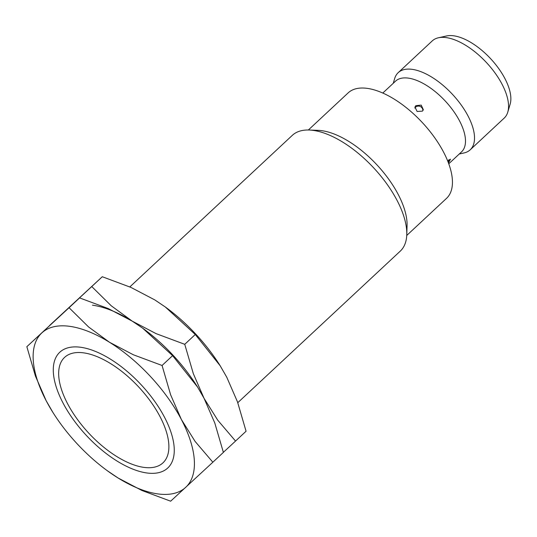 <?xml version="1.0" encoding="UTF-8"?>
<svg xmlns="http://www.w3.org/2000/svg" width="537" height="537" viewBox="0 0 537 537"><rect width="100%" height="100%" fill="white"/><g stroke="black" fill="none" stroke-linecap="round" stroke-linejoin="round"><path stroke-width="0.81" d="M237.777 402.69L400.287 251.108A79.147 37.315 -133 0 0 406.771 234.662A79.147 37.315 -133 0 0 375.826 170.229A79.147 37.315 -133 0 0 313.306 130.397A79.147 37.315 -133 0 0 309.171 130.028A79.147 37.315 -133 0 0 292.309 135.351L129.82 286.919M406.771 234.662L407.066 225.688A72.112 33.999 -133 0 0 378.874 166.987A72.112 33.999 -133 0 0 321.911 130.692A72.112 33.999 -133 0 0 318.139 130.357L309.171 130.028M406.731 235.475L446.529 198.354A72.112 33.999 -133 0 0 434.131 136.935A72.112 33.999 -133 0 0 367.281 88.37A72.112 33.999 -133 0 0 348.151 92.888L308.352 130.008M448.771 163.792L461.525 151.897A48.37 22.802 -133 0 0 453.208 110.703A48.37 22.802 -133 0 0 408.368 78.127A48.37 22.802 -133 0 0 395.541 81.154L382.787 93.049M459.249 154.012L464.022 152.951A52.767 24.877 -133 0 0 470.19 149.823A52.767 24.877 -133 0 0 461.129 104.883A52.767 24.877 -133 0 0 412.208 69.347A52.767 24.877 -133 0 0 398.212 72.649A52.767 24.877 -133 0 0 394.655 78.59L393.265 83.275M470.19 149.823L504.223 118.08A52.767 24.877 -133 0 0 507.774 112.139A52.767 24.877 -133 0 0 490.858 67.575A52.767 24.877 -133 0 0 446.234 37.603A52.767 24.877 -133 0 0 438.414 37.778A52.767 24.877 -133 0 0 432.238 40.913L398.212 72.649M507.774 112.139L510.15 104.131A48.37 22.802 -133 0 0 494.644 63.279A48.37 22.802 -133 0 0 453.738 35.804A48.37 22.802 -133 0 0 446.569 35.966L438.414 37.778M83.718 352.869A72.112 33.999 -133 0 0 58.681 372.376A72.112 33.999 -133 0 0 86.866 431.077A72.112 33.999 -133 0 0 143.829 467.371A72.112 33.999 -133 0 0 147.601 467.707A72.112 33.999 -133 0 0 158.67 414.128A72.112 33.999 -133 0 0 83.718 352.869M447.65 160.865L450.462 159.187L448.469 162.98M422.431 111.132L417.121 111.474L414.953 107.038L415.853 105.641L421.216 105.111L423.337 109.702L422.431 111.132M80.785 347.285A79.147 37.315 -133 0 0 63.071 403.079A79.147 37.315 -133 0 0 146.762 472.956A79.147 37.315 -133 0 0 173.988 445.421A79.147 37.315 -133 0 0 82.738 347.6A79.147 37.315 -133 0 0 80.785 347.285M107.252 470.681L118.066 477.984L141.956 490.503L170.645 501.196L212.853 462.216L195.106 441.427L181.385 419.518A105.534 49.76 -133 0 0 109.488 342.264A105.534 49.76 -133 0 0 69.79 326.342A105.534 49.76 -133 0 0 41.879 332.873A105.534 49.76 -133 0 0 46.169 400.73L52.908 412.423A105.534 49.76 -133 0 0 107.252 470.681A105.534 49.76 -133 0 0 118.066 477.984A105.534 49.76 -133 0 0 157.757 493.899A105.534 49.76 -133 0 0 185.668 487.374A105.534 49.76 -133 0 0 181.385 419.518L170.638 394.823L162.067 365.475L133.377 354.782L109.488 342.264L88.578 326.959L69.065 307.714L26.85 346.687L35.422 376.034L46.169 400.73A105.534 49.76 -133 0 0 52.908 412.423M26.85 346.687L79.59 297.894L108.279 308.58L132.169 321.106L142.688 328.188L172.592 355.655L197.535 386.996L204.067 398.353L214.807 423.049L223.385 452.396L212.853 462.216M197.535 386.996L197.321 386.66A105.534 49.76 -133 0 0 142.983 328.402L142.688 328.188M79.59 297.894L69.065 307.714M172.592 355.655L162.067 365.475M223.365 452.329L235.542 441.058L217.794 420.263L204.067 398.353L193.327 373.665L184.748 344.318L156.066 333.625L132.169 321.106A105.534 49.76 -133 0 0 92.471 305.184M132.169 321.106L111.26 305.801L91.746 286.55L49.552 325.597M49.538 325.529L102.278 276.73L130.961 287.423L154.857 299.941L165.369 307.03L195.28 334.497L220.217 365.838L226.755 377.196L237.495 401.891L246.067 431.238L235.542 441.058M220.217 365.838L220.009 365.502A105.534 49.76 -133 0 0 165.671 307.245L165.369 307.03M197.428 386.835A105.534 49.76 -133 0 0 142.829 328.295M102.278 276.73L91.746 286.55M195.28 334.497L184.748 344.318M422.867 110.629A4.397 4.397 0 0 0 414.812 108.044M448.153 162.134A4.397 4.397 0 0 0 448.791 159.791"/></g></svg>
